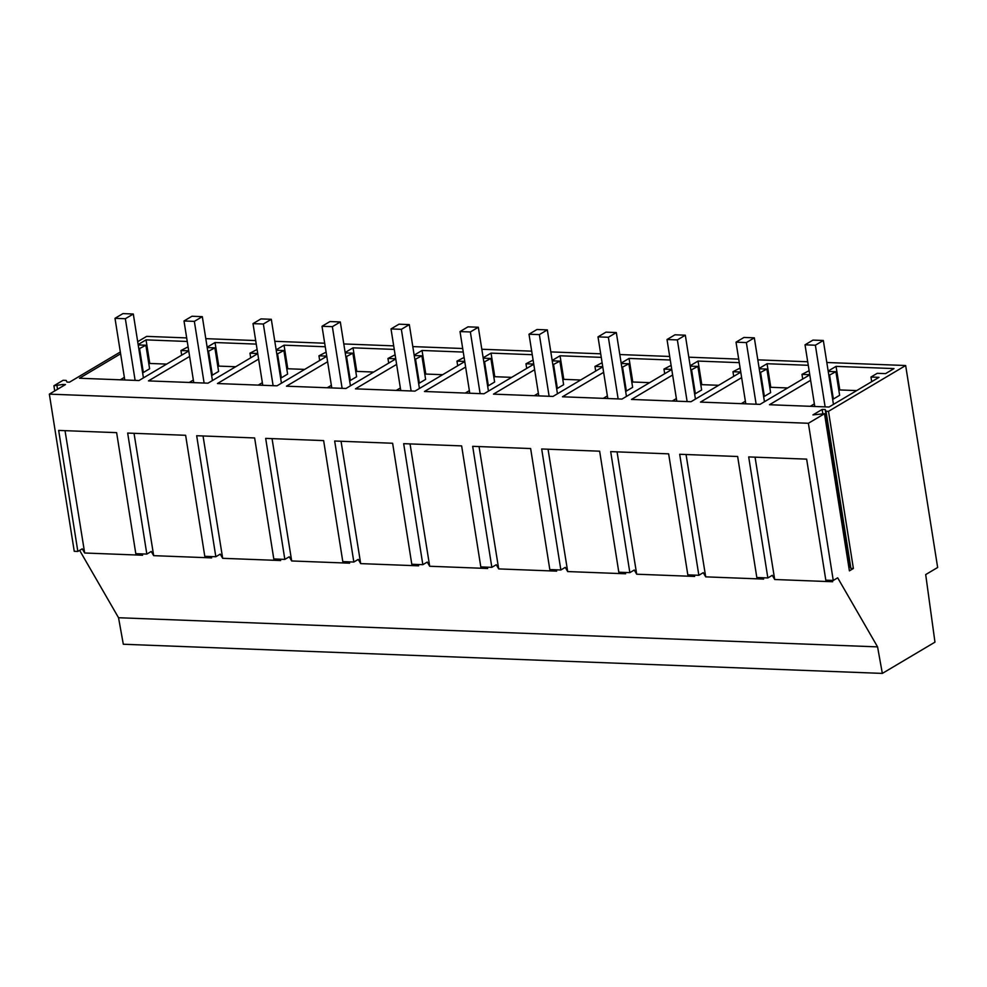 <?xml version="1.0" encoding="UTF-8"?>
<svg xmlns="http://www.w3.org/2000/svg" width="987" height="987" viewBox="0 0 987 987"><rect width="100%" height="100%" fill="white"/><g stroke="black" fill="none" stroke-linecap="round" stroke-linejoin="round"><path stroke-width="1.48" d="M814.781 406.471L805.022 344.821L815.373 345.216L825.132 406.878M805.022 344.821L812.98 340.096L823.331 340.49L833.447 404.386M815.373 345.216L823.331 340.49M745.79 403.831L736.018 342.168L746.369 342.575L756.141 404.226M736.018 342.168L743.976 337.443L754.327 337.838L764.444 401.734M746.369 342.575L754.327 337.838M79.639 550.364L118.539 617.726L877.566 646.88L837.692 577.827L833.262 580.455L825.811 580.159L806.65 459.14L748.689 456.919L767.849 577.938L756.819 577.518L737.647 456.5L679.685 454.267L698.845 575.285L687.816 574.866L668.643 453.847L610.682 451.614L629.854 572.645L618.812 572.213L599.64 451.195L541.678 448.974L560.85 569.992L549.808 569.561L530.636 448.542L472.674 446.321L491.847 567.34L480.805 566.92L461.632 445.89L403.671 443.669L422.843 564.687L411.801 564.268L392.629 443.249L334.667 441.016L353.839 562.035L342.797 561.615L323.637 440.597L265.676 438.376L284.836 559.395L273.794 558.963L254.634 437.944L196.672 435.723L215.832 556.742L204.79 556.323L185.63 435.292L127.668 433.071L146.829 554.089L135.799 553.67L116.626 432.651L58.665 430.418L77.837 551.437L74.247 551.301L49.35 394.134L65.487 384.548L63.008 384.461L63.23 385.892M755.055 457.166L774.696 579.505L832.658 581.738L831.893 580.393M774.696 579.505L772.278 575.31L767.849 577.938M686.051 454.513L705.693 576.852L763.654 579.085L762.889 577.753M705.693 576.852L703.275 572.657L698.845 575.285M617.048 451.861L636.689 574.212L694.651 576.433L693.886 575.1M636.689 574.212L634.271 570.017L629.854 572.645M548.044 449.208L567.685 571.559L625.647 573.78L624.882 572.448M567.685 571.559L565.267 567.365L560.85 569.992M479.053 446.568L498.694 568.907L556.656 571.14L555.878 569.795M498.694 568.907L496.264 564.712L491.847 567.34M410.049 443.916L429.69 566.254L487.652 568.487L486.875 567.155M429.69 566.254L427.26 562.059L422.843 564.687M341.046 441.263L360.687 563.614L418.648 565.835L417.871 564.502M360.687 563.614L358.256 559.419L353.839 562.035M272.042 438.61L291.683 560.961L349.645 563.182L348.867 561.85M291.683 560.961L289.265 556.767L284.836 559.395M203.038 435.97L222.68 558.309L280.641 560.53L279.876 559.197M222.68 558.309L220.261 554.114L215.832 556.742M134.035 433.318L153.676 555.656L211.637 557.889L210.873 556.545M153.676 555.656L151.258 551.462L146.829 554.089M65.031 430.665L84.672 553.004L142.634 555.237L141.869 553.904M84.672 553.004L82.254 548.821L77.837 551.437M833.262 580.455L808.378 423.275L824.515 413.701L849.412 570.868L853.385 568.5L850.905 568.413L850.103 566.735L848.746 566.674M877.566 646.88L882.341 673.405L123.313 644.252L118.539 617.726M853.385 568.5L828.5 411.332L905.659 365.523L937.65 567.488L925.695 574.582L934.96 642.155L882.341 673.405M808.378 423.275L49.35 394.134M828.5 411.332L826.008 411.246L825.206 409.556L822.134 409.445L812.93 414.898L824.515 413.701M905.659 365.523L826.822 362.5M807.699 361.76L757.819 359.848M738.708 359.108L688.815 357.195M669.704 356.467L619.811 354.543M600.701 353.815L550.808 351.903M531.697 351.162L481.804 349.25M462.693 348.51L412.8 346.597M393.69 345.869L343.797 343.945M324.686 343.217L274.793 341.305M255.682 340.564L205.802 338.652M186.679 337.912L146.644 336.382L137.699 341.687M63.008 384.461L53.915 385.757L63.106 380.291L66.178 380.414L66.993 382.092L69.472 382.191L120.328 351.989M207.838 351.569L214.882 347.868L207.208 347.572M207.147 347.202L215.03 342.526L256.25 344.105M257.101 349.497L249.958 353.186L257.73 353.482M189.615 356.455L148.457 380.896L207.986 383.178L257.755 353.63M138.834 348.917L145.879 345.228L138.205 344.932M138.155 344.562L146.039 339.873L187.246 341.465M188.098 346.844L180.954 350.533L188.727 350.829M120.611 353.802L79.454 378.243L138.982 380.526L188.751 350.977M276.841 354.21L283.886 350.521L276.212 350.225M276.15 349.854L284.034 345.179L325.254 346.758M326.105 352.149L318.949 355.826L326.734 356.134M258.619 359.095L217.448 383.536L276.989 385.831L326.759 356.282M621.859 367.46L628.892 363.771L621.218 363.475M621.168 363.105L629.052 358.429L670.259 360.008M671.111 365.387L663.967 369.076L671.74 369.385M603.637 372.346L562.467 396.786L621.995 399.069L671.765 369.52M552.165 360.452L560.048 355.776L601.256 357.356M602.107 362.747L594.964 366.436L602.749 366.732M534.633 369.693L493.463 394.134L552.991 396.429L602.761 366.88M552.856 364.808L559.888 361.119L552.226 360.823M690.172 365.758L698.056 361.069L739.263 362.661M740.114 368.04L732.971 371.729L740.743 372.025M672.64 374.998L631.47 399.439L690.999 401.721L740.768 372.173M690.863 370.113L697.895 366.424L690.221 366.128M828.167 371.05L836.051 366.374L894.012 368.595L885.549 373.629L877.246 373.308L870.978 377.034L879.01 377.342L829.006 407.026L769.478 404.732L810.635 380.291M828.858 375.418L835.903 371.717L828.229 371.42M809.118 370.693L801.975 374.381L809.747 374.678M741.632 377.651L700.474 402.091L760.002 404.374L809.772 374.826M759.854 372.765L766.899 369.064L759.225 368.78M759.176 368.41L767.059 363.722L808.267 365.301M483.852 362.167L490.884 358.466L483.223 358.182M483.161 357.8L491.045 353.124L532.252 354.703M533.116 360.095L525.96 363.784L533.745 364.08M465.63 367.053L424.459 391.494L483.988 393.776L533.77 364.228M345.154 352.507L353.038 347.831L394.257 349.41M395.108 354.789L387.953 358.478L395.738 358.774M327.622 361.748L286.452 386.188L345.981 388.471L395.762 358.923M345.845 356.862L352.877 353.173L345.216 352.877M414.848 359.515L421.881 355.826L414.219 355.53M414.158 355.16L422.041 350.471L463.248 352.063M464.112 357.442L456.956 361.131L464.741 361.427M396.626 364.4L355.456 388.841L414.984 391.123L464.766 361.575M826.008 411.246L850.905 568.413M822.134 409.445L822.8 413.627M825.206 409.556L850.103 566.735M766.899 369.064L770.625 392.641L764.357 396.367L760.632 372.79M767.059 363.722L770.785 387.299L787.663 387.953M769.872 387.842L770.785 387.299M801.975 374.381L802.702 379.02M741.274 403.658L745.37 401.228M763.593 396.342L764.357 396.367M835.903 371.717L839.629 395.293L833.361 399.019L829.623 375.442M836.051 366.374L839.789 389.951L856.667 390.593M838.876 390.494L839.789 389.951M870.978 377.034L871.706 381.673M810.278 406.299L814.374 403.868M832.596 398.982L833.361 399.019M676.786 401.178L667.015 339.528L677.366 339.923L687.137 401.573M667.015 339.528L674.972 334.803L685.323 335.198L695.44 399.081M677.366 339.923L685.323 335.198M607.782 398.526L598.011 336.875L608.362 337.27L618.133 398.921M598.011 336.875L605.969 332.15L616.32 332.545L626.449 396.429M608.362 337.27L616.32 332.545M538.779 395.873L529.007 334.223L539.358 334.618L549.13 396.28M529.007 334.223L536.977 329.498L547.329 329.892L557.445 393.788M539.358 334.618L547.329 329.892M691.628 370.137L695.354 393.714L701.634 390.001L697.895 366.424M694.589 393.69L695.354 393.714M698.056 361.069L701.782 384.646L718.659 385.3M700.869 385.189L701.782 384.646M732.971 371.729L733.699 376.368M672.27 401.006L676.366 398.575M559.888 361.119L563.626 384.696L557.359 388.422L553.621 364.845M560.048 355.776L563.787 379.353L580.664 379.995M562.861 379.896L563.787 379.353M594.964 366.436L595.704 371.075M534.263 395.701L538.359 393.27M556.582 388.385L557.359 388.422M628.892 363.771L632.63 387.348L626.35 391.062L622.624 367.497M629.052 358.429L632.778 382.006L649.668 382.648M631.865 382.549L632.778 382.006M663.967 369.076L664.695 373.715M603.267 398.353L607.363 395.923M625.585 391.037L626.35 391.062M469.775 393.233L460.016 331.57L470.355 331.965L480.126 393.628M460.016 331.57L467.974 326.845L478.325 327.24L488.442 391.136M470.355 331.965L478.325 327.24M400.771 390.581L391.012 328.918L401.364 329.325L411.123 390.975M391.012 328.918L398.97 324.192L409.321 324.6L419.438 388.483M401.364 329.325L409.321 324.6M331.768 387.928L322.009 326.278L332.36 326.672L342.119 388.323M322.009 326.278L329.966 321.552L340.318 321.947L350.434 385.831M332.36 326.672L340.318 321.947M484.617 362.192L488.355 385.769L494.623 382.043L490.884 358.466M487.59 385.744L488.355 385.769M491.045 353.124L494.783 376.701L511.661 377.355M493.858 377.244L494.783 376.701M525.96 363.784L526.7 368.422M465.272 393.06L469.368 390.618M352.877 353.173L356.615 376.75L350.348 380.464L346.61 356.899M353.038 347.831L356.776 371.396L373.654 372.05M355.851 371.951L356.776 371.396M387.953 358.478L388.693 363.117M327.265 387.755L331.361 385.325M349.583 380.439L350.348 380.464M421.881 355.826L425.619 379.403L419.352 383.116L415.613 359.539M422.041 350.471L425.779 374.048L442.657 374.702M424.854 374.591L425.779 374.048M456.956 361.131L457.697 365.77M396.268 390.408L400.364 387.977M418.587 383.092L419.352 383.116M262.764 385.275L253.005 323.625L263.356 324.02L273.115 385.683M253.005 323.625L260.963 318.9L271.314 319.294L281.431 383.19M263.356 324.02L271.314 319.294M193.76 382.635L184.001 320.972L194.353 321.367L204.112 383.03M184.001 320.972L191.959 316.247L202.31 316.642L212.427 380.538M194.353 321.367L202.31 316.642M124.769 379.983L114.998 318.32L125.349 318.727L135.12 380.377M114.998 318.32L122.956 313.595L133.307 314.002L143.423 377.885M125.349 318.727L133.307 314.002M53.915 385.757L54.729 390.938M56.987 385.88L57.517 389.285M277.606 354.247L281.344 377.824L287.612 374.098L283.886 350.521M280.579 377.787L281.344 377.824M284.034 345.179L287.772 368.756L304.65 369.397M286.859 369.298L287.772 368.756M318.949 355.826L319.689 360.477M258.261 385.103L262.357 382.672M145.879 345.228L149.605 368.793L143.337 372.518L139.611 348.942M146.039 339.873L149.765 363.45L166.643 364.104M148.852 363.993L149.765 363.45M180.954 350.533L181.682 355.172M120.254 379.81L124.35 377.379M142.572 372.494L143.337 372.518M214.882 347.868L218.608 371.445L212.341 375.171L208.602 351.594M215.03 342.526L218.769 366.103L235.646 366.745M217.856 366.646L218.769 366.103M249.958 353.186L250.686 357.825M189.257 382.462L193.353 380.02M211.576 375.134L212.341 375.171"/></g></svg>
